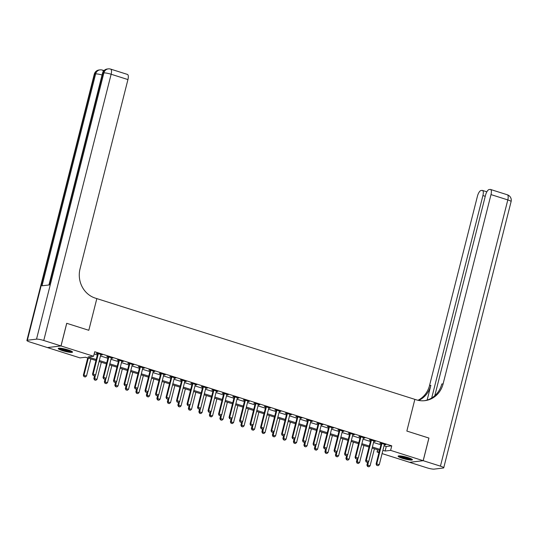 <?xml version="1.0" encoding="UTF-8"?>
<svg xmlns="http://www.w3.org/2000/svg" width="538" height="538" viewBox="0 0 538 538"><rect width="100%" height="100%" fill="white"/><g stroke="black" fill="none" stroke-linecap="round" stroke-linejoin="round"><path stroke-width="0.81" d="M68.239 349.949A7.371 1.11 14.2 0 1 72.522 352.101A7.371 1.11 14.2 0 1 62.522 350.641A7.371 1.11 14.2 0 1 58.232 348.49A7.371 1.11 14.2 0 1 68.239 349.949M408.113 457.63A7.371 1.11 14.2 0 1 412.397 459.782A7.371 1.11 14.2 0 1 402.397 458.315A7.371 1.11 14.2 0 1 398.107 456.163A7.371 1.11 14.2 0 1 408.113 457.63M428.894 438.066L406.842 431.059L428.894 438.046L423.171 460.683L409.606 462.317L382.081 453.595M378.967 452.613L377.044 452.001L379.189 451.745M377.609 449.775L377.044 452.001M95.952 360.541L85.522 357.239L80.021 357.898L47.465 347.582L61.029 345.954L93.585 356.27L88.084 356.929L96.215 359.505M384.051 445.807L386.257 446.506L391.751 445.841L94.728 351.738L93.585 356.27M94.17 353.964L97.358 354.979M100.472 355.961L107.862 358.301M110.976 359.29L118.367 361.63M121.48 362.619L128.871 364.959M131.978 365.948L139.369 368.288M142.483 369.27L149.873 371.617M152.987 372.599L160.378 374.939M163.491 375.928L170.882 378.268M173.996 379.256L181.38 381.597M184.494 382.585L191.884 384.926M194.998 385.907L202.389 388.254M205.503 389.236L212.893 391.577M216.007 392.565L223.398 394.905M226.505 395.894L233.895 398.234M237.009 399.223L244.4 401.563M247.514 402.545L254.904 404.892M258.018 405.874L265.409 408.214M268.523 409.203L275.907 411.543M279.02 412.532L286.411 414.872M289.525 415.861L296.915 418.201M300.029 419.183L307.42 421.53M310.534 422.512L317.924 424.852M321.031 425.84L328.422 428.181M331.536 429.169L338.927 431.51M342.04 432.498L349.431 434.839M352.545 435.82L359.935 438.167M363.042 439.149L370.433 441.49M373.547 442.478L380.938 444.818M384.354 444.657L385.813 444.724L380.77 443.124L379.855 443.231L381.153 443.648M373.849 441.335L375.309 441.395L370.265 439.795L369.35 439.909L370.648 440.319M363.345 438.006L364.804 438.066L359.767 436.466L358.846 436.58L360.144 436.99M352.841 434.677L354.3 434.738L349.263 433.144L348.348 433.251L349.646 433.662M342.343 431.348L343.802 431.409L338.758 429.815L337.844 429.923L339.142 430.333M331.838 428.019L333.298 428.087L328.254 426.486L327.339 426.594L328.637 427.011M321.334 424.697L322.793 424.758L317.756 423.157L316.835 423.272L318.133 423.682M310.829 421.368L312.289 421.429L307.252 419.828L306.33 419.943L307.635 420.353M300.325 418.039L301.791 418.1L296.747 416.506L295.833 416.614L297.131 417.024M289.827 414.711L291.287 414.771L286.243 413.177L285.328 413.285L286.626 413.695M279.323 411.382L280.782 411.449L275.738 409.848L274.824 409.956L276.122 410.373M268.818 408.06L270.278 408.12L265.241 406.52L264.319 406.634L265.617 407.044M258.314 404.731L259.78 404.791L254.736 403.191L253.822 403.305L255.12 403.715M247.816 401.402L249.276 401.462L244.232 399.868L243.317 399.976L244.615 400.386M237.312 398.073L238.771 398.133L233.727 396.54L232.813 396.647L234.111 397.057M226.807 394.744L228.267 394.811L223.23 393.211L222.308 393.318L223.606 393.735M216.303 391.422L217.762 391.482L212.725 389.882L211.804 389.996L213.109 390.406M205.805 388.093L207.264 388.154L202.221 386.553L201.306 386.667L202.604 387.078M195.301 384.764L196.76 384.825L191.716 383.231L190.802 383.338L192.1 383.749M184.796 381.435L186.256 381.496L181.212 379.902L180.297 380.01L181.595 380.42M174.292 378.106L175.751 378.174L170.714 376.573L169.793 376.681L171.097 377.098M163.787 374.784L165.253 374.845L160.21 373.244L159.295 373.359L160.593 373.769M153.29 371.455L154.749 371.516L149.705 369.915L148.791 370.03L150.089 370.44M142.785 368.126L144.245 368.187L139.201 366.593L138.286 366.701L139.584 367.111M132.281 364.798L133.74 364.858L128.703 363.264L127.782 363.372L129.08 363.782M121.776 361.469L123.236 361.536L118.199 359.935L117.284 360.043L118.582 360.46M111.279 358.147L112.738 358.207L107.694 356.607L106.78 356.721L108.077 357.131M100.774 354.818L102.233 354.878L97.19 353.278L96.275 353.392L97.573 353.802M43.76 340.48A5.669 0.854 -165.8 0 0 36.517 339.148L103.888 72.912A5.669 0.854 14.2 0 1 111.131 74.244A5.669 2.044 -72.4 0 0 110.64 69.106L127.445 74.426A5.669 2.044 107.6 0 1 127.936 79.57L111.131 74.244L43.76 340.48L60.982 345.941L66.712 323.298L88.81 330.298L96.833 298.603L416.372 399.842A23.625 21.742 83.1 0 0 424.926 400.655A23.625 21.742 83.1 0 0 443.11 383.856L490.999 194.595A5.669 2.044 -72.4 0 0 490.508 189.457A5.669 2.044 -72.4 0 0 490.172 189.423L489.096 189.558A5.669 2.044 -72.4 0 0 485.518 195.254L434.791 395.719M66.752 323.311L61.029 345.954M391.751 445.841L390.608 450.373L423.171 460.683M406.842 431.059L414.859 399.364L406.842 431.059M382.908 450.333L385.107 451.032L390.608 450.373M99.328 360.494L106.719 362.834M109.833 363.816L117.217 366.156M120.33 367.145L127.721 369.485M130.835 370.474L138.226 372.814M141.339 373.802L148.73 376.143M151.844 377.131L159.235 379.472M162.341 380.453L169.732 382.794M172.846 383.782L180.237 386.123M183.35 387.111L190.741 389.451M193.855 390.44L201.246 392.78M204.359 393.769L211.743 396.109M214.857 397.091L222.248 399.431M225.361 400.42L232.752 402.76M235.866 403.749L243.257 406.089M246.37 407.078L253.761 409.418M256.868 410.407L264.259 412.747M267.373 413.729L274.763 416.069M277.877 417.058L285.268 419.398M288.381 420.386L295.772 422.727M298.879 423.715L306.27 426.056M309.384 427.044L316.774 429.385M319.888 430.366L327.279 432.707M330.393 433.695L337.783 436.036M340.897 437.024L348.281 439.364M351.395 440.353L358.785 442.693M361.899 443.682L369.29 446.022M372.404 447.004L379.794 449.344M379.532 450.387L372.141 448.046M369.028 447.058L361.637 444.718M358.523 443.729L351.132 441.389M348.019 440.4L340.635 438.06M337.521 437.078L330.13 434.738M327.017 433.749L319.626 431.409M316.512 430.42L309.121 428.08M306.008 427.091L298.617 424.751M295.51 423.762L288.119 421.422M285.005 420.44L277.615 418.1M274.501 417.111L267.11 414.771M263.997 413.783L256.606 411.442M253.492 410.454L246.108 408.113M242.994 407.125L235.604 404.784M232.49 403.803L225.099 401.462M221.986 400.474L214.595 398.133M211.481 397.145L204.09 394.805M200.983 393.816L193.593 391.476M190.479 390.487L183.088 388.147M179.974 387.165L172.584 384.825M169.47 383.836L162.079 381.496M158.966 380.507L151.582 378.167M148.468 377.178L141.077 374.838M137.963 373.849L130.573 371.509M127.459 370.527L120.068 368.187M116.954 367.198L109.564 364.858M106.457 363.87L99.066 361.529M386.257 446.506L385.107 451.032M384.986 444.462L384.899 444.832M374.488 441.133L374.394 441.503M363.984 437.804L363.89 438.174M353.479 434.475L353.385 434.852M342.975 431.153L342.881 431.523M332.477 427.824L332.383 428.194M321.973 424.495L321.879 424.865M311.468 421.167L311.374 421.536M300.964 417.838L300.87 418.214M290.466 414.516L290.372 414.885M279.962 411.187L279.868 411.557M269.457 407.858L269.363 408.228M258.953 404.529L258.859 404.899M248.448 401.2L248.354 401.577M237.951 397.878L237.857 398.248M227.446 394.549L227.352 394.919M216.942 391.22L216.848 391.59M206.437 387.891L206.343 388.261M195.94 384.562L195.845 384.939M185.435 381.24L185.341 381.61M174.931 377.911L174.837 378.281M164.426 374.582L164.332 374.952M153.922 371.254L153.834 371.624M143.424 367.925L143.33 368.301M132.92 364.603L132.825 364.972M122.415 361.274L122.321 361.644M111.911 357.945L111.817 358.315M101.413 354.616L101.319 354.986M376.802 465.323L378.066 465.726L376.802 465.323L376.748 463.917L376.089 463.991L381.126 444.072A0.948 0.868 83.1 0 0 381.16 443.783L381.139 443.238M384.542 444.321L384.414 444.529A0.948 0.868 83.1 0 0 384.307 444.791L379.27 464.711L376.748 463.917L381.785 443.991A0.948 0.868 83.1 0 0 381.819 443.702L381.805 443.453M378.066 465.726L379.27 464.711M376.089 463.991L376.694 465.336M367.615 462.35L366.923 465.094L370.104 465.814L374.414 448.766M367.528 466.439L368.9 466.823L367.528 466.439L366.923 465.094M368.429 461.665L367.642 466.426M370.104 465.814L368.9 466.823M366.304 461.994L367.562 462.398L366.304 461.994L366.243 460.589L365.584 460.669L370.628 440.743A0.948 0.868 83.1 0 0 370.655 440.454L370.635 439.916M374.038 440.992L373.917 441.2A0.948 0.868 83.1 0 0 373.802 441.463L368.765 461.382L366.243 460.589L371.287 440.662A0.948 0.868 83.1 0 0 371.314 440.38L371.307 440.124M367.562 462.398L368.765 461.382M365.584 460.669L366.19 462.007M355.8 458.672L357.057 459.069L355.8 458.672L355.739 457.26L355.08 457.34L360.124 437.414A0.948 0.868 83.1 0 0 360.151 437.132L360.13 436.587M363.54 437.663L363.412 437.871A0.948 0.868 83.1 0 0 363.305 438.134L358.261 458.06L355.739 457.26L360.783 437.333A0.948 0.868 83.1 0 0 360.81 437.051L360.803 436.795M357.057 459.069L358.261 458.06M355.08 457.34L355.685 458.685M345.295 455.343L346.553 455.74L345.295 455.343L345.235 453.931L344.576 454.011L349.619 434.085A0.948 0.868 83.1 0 0 349.646 433.803L349.626 433.258M353.036 434.334L352.908 434.543A0.948 0.868 83.1 0 0 352.8 434.805L347.756 454.731L345.235 453.931L350.278 434.011A0.948 0.868 83.1 0 0 350.312 433.722L350.299 433.473M346.553 455.74L347.756 454.731M344.576 454.011L345.188 455.356M357.118 459.022L356.418 461.765L359.599 462.485L363.917 445.437M357.03 463.11L358.395 463.5L357.03 463.11L356.418 461.765M357.925 458.336L357.138 463.097M359.599 462.485L358.395 463.5M346.613 455.693L345.914 458.443L349.095 459.163L353.412 442.108M346.526 459.782L347.898 460.172L346.526 459.782L345.914 458.443M347.427 455.014L346.633 459.775M349.095 459.163L347.898 460.172M336.109 452.364L335.416 455.114L338.597 455.834L342.908 438.786M336.021 456.459L337.393 456.843L336.021 456.459L335.416 455.114M336.923 451.685L336.129 456.446M338.597 455.834L337.393 456.843M334.791 452.014L336.055 452.411L334.791 452.014L334.737 450.602L334.078 450.683L339.115 430.763A0.948 0.868 83.1 0 0 339.148 430.474L339.128 429.929M342.531 431.012L342.403 431.22A0.948 0.868 83.1 0 0 342.296 431.483L337.259 451.402L334.737 450.602L339.774 430.682A0.948 0.868 83.1 0 0 339.808 430.393L339.794 430.144M336.055 452.411L337.259 451.402M334.078 450.683L334.683 452.028M325.604 449.042L324.912 451.785L328.093 452.505L332.403 435.457M325.517 453.13L326.889 453.514L325.517 453.13L324.912 451.785M326.418 448.356L325.631 453.117M328.093 452.505L326.889 453.514M411.483 458.954A6.375 0.962 14.2 0 1 406.741 458.544A6.375 0.962 14.2 0 1 400.46 456.607A6.375 0.962 14.2 0 1 399.304 455.868M400.413 455.935A5.905 0.888 -165.8 0 0 400.938 456.204A5.905 0.888 -165.8 0 0 410.481 458.484M398.645 455.908A7.324 1.103 -165.8 0 0 399.721 456.513A7.324 1.103 -165.8 0 0 406.365 458.611A7.324 1.103 -165.8 0 0 412.054 459.297M71.615 351.274A6.375 0.962 14.2 0 1 66.255 350.729A6.375 0.962 14.2 0 1 59.429 348.194M60.538 348.261A5.905 0.888 -165.8 0 0 66.315 350.191A5.905 0.888 -165.8 0 0 70.606 350.803M58.77 348.227A7.324 1.103 -165.8 0 0 66.356 350.897A7.324 1.103 -165.8 0 0 72.179 351.617M423.211 460.696L409.647 462.33L426.869 467.791A5.669 0.854 -165.8 0 0 434.112 469.123L443.278 468.02A5.669 0.854 -165.8 0 0 443.729 467.811A5.669 0.854 -165.8 0 0 440.434 466.157L423.211 460.696L428.941 438.06M431.691 398.012L482.916 195.563A5.669 2.044 -72.4 0 0 482.431 190.425A5.669 2.044 -72.4 0 0 482.088 190.398L481.012 190.526A5.669 2.044 -72.4 0 0 477.435 196.222L429.546 385.49A23.625 21.742 83.1 0 1 417.999 400.285M418.685 400.433A23.625 21.742 83.1 0 0 430.864 385.329L427.138 400.064M424.26 400.723A23.625 21.742 83.1 0 0 441.785 384.018L443.11 383.856M104.278 70.35L103.498 70.444M103.222 71.581A5.669 2.044 -72.4 0 0 102.395 70.095L103.652 70.498A5.669 2.044 107.6 0 1 103.948 70.666M66.712 323.298L88.81 330.298L96.833 298.603L95.32 298.126A23.625 21.742 -96.9 0 1 80.041 268.832L127.936 79.57M36.517 339.148L27.357 340.251A5.669 0.854 -165.8 0 0 26.9 340.46A5.669 0.854 -165.8 0 0 30.195 342.114L47.425 347.568L60.982 345.941M26.9 340.46L94.271 74.217A5.669 0.854 14.2 0 1 94.722 74.015L95.643 73.901L42.018 285.806L49.348 284.925L102.973 73.02L103.888 72.912A5.669 5.219 -96.9 0 1 108.252 68.877L107.338 68.992A5.669 5.219 83.1 0 0 102.973 73.02A5.669 0.854 14.2 0 0 102.516 73.229L48.938 284.979M324.286 448.685L325.551 449.089L324.286 448.685L324.232 447.28L323.573 447.354L328.61 427.434A0.948 0.868 83.1 0 0 328.644 427.145L328.624 426.6M332.027 427.683L331.906 427.892A0.948 0.868 83.1 0 0 331.791 428.154L326.754 448.073L324.232 447.28L329.276 427.354A0.948 0.868 83.1 0 0 329.303 427.064L329.296 426.816M325.551 449.089L326.754 448.073M323.573 447.354L324.179 448.699M313.788 445.356L315.046 445.76L313.788 445.356L313.728 443.951L313.069 444.032L318.113 424.105A0.948 0.868 83.1 0 0 318.14 423.816L318.119 423.278M321.529 424.354L321.401 424.563A0.948 0.868 83.1 0 0 321.294 424.825L316.25 444.744L313.728 443.951L318.772 424.025A0.948 0.868 83.1 0 0 318.799 423.742L318.792 423.487M315.046 445.76L316.25 444.744M313.069 444.032L313.674 445.37M303.284 442.034L304.542 442.431L303.284 442.034L303.224 440.622L302.564 440.703L307.608 420.777A0.948 0.868 83.1 0 0 307.635 420.494L307.615 419.949M311.025 421.025L310.897 421.234A0.948 0.868 83.1 0 0 310.789 421.496L305.745 441.422L303.224 440.622L308.267 420.696A0.948 0.868 83.1 0 0 308.294 420.413L308.287 420.158M304.542 442.431L305.745 441.422M302.564 440.703L303.176 442.048M292.78 438.705L294.044 439.102L292.78 438.705L292.726 437.293L292.067 437.374L297.104 417.448A0.948 0.868 83.1 0 0 297.137 417.165L297.111 416.62M300.52 417.696L300.392 417.905A0.948 0.868 83.1 0 0 300.285 418.167L295.241 438.093L292.726 437.293L297.763 417.374A0.948 0.868 83.1 0 0 297.796 417.085L297.783 416.836M294.044 439.102L295.241 438.093M292.067 437.374L292.672 438.719M282.275 435.376L283.539 435.773L282.275 435.376L282.221 433.964L281.562 434.045L286.599 414.125A0.948 0.868 83.1 0 0 286.633 413.836L286.613 413.292M290.016 414.374L289.895 414.583A0.948 0.868 83.1 0 0 289.78 414.845L284.743 434.765L282.221 433.964L287.258 414.045A0.948 0.868 83.1 0 0 287.292 413.756L287.279 413.507M283.539 435.773L284.743 434.765M281.562 434.045L282.168 435.39M315.107 445.713L314.407 448.457L317.588 449.176L321.906 432.128M315.012 449.802L316.384 450.185L315.012 449.802L314.407 448.457M315.914 445.027L315.127 449.788M317.588 449.176L316.384 450.185M304.602 442.384L303.903 445.128L307.084 445.847L311.401 428.799M304.515 446.473L305.88 446.863L304.515 446.473L303.903 445.128M305.416 441.698L304.622 446.459M307.084 445.847L305.88 446.863M294.098 439.055L293.405 441.806L296.586 442.525L300.897 425.471M294.01 443.144L295.382 443.534L294.01 443.144L293.405 441.806M294.911 438.376L294.118 443.137M296.586 442.525L295.382 443.534M283.593 435.726L282.901 438.477L286.082 439.196L290.392 422.148M283.506 439.822L284.878 440.205L283.506 439.822L282.901 438.477M284.407 435.047L283.613 439.808M286.082 439.196L284.878 440.205M273.089 432.404L272.396 435.148L275.577 435.867L279.888 418.82M273.001 436.493L274.373 436.876L273.001 436.493L272.396 435.148M273.903 431.718L273.116 436.479M275.577 435.867L274.373 436.876M271.777 432.048L273.035 432.451L271.777 432.048L271.717 430.642L271.058 430.716L276.102 410.797A0.948 0.868 83.1 0 0 276.129 410.507L276.108 409.963M279.511 411.045L279.39 411.254A0.948 0.868 83.1 0 0 279.283 411.516L274.239 431.436L271.717 430.642L276.761 410.716A0.948 0.868 83.1 0 0 276.788 410.427L276.781 410.178M273.035 432.451L274.239 431.436M271.058 430.716L271.663 432.061M262.591 429.075L261.892 431.819L265.073 432.539L269.39 415.491M262.504 433.164L263.869 433.547L262.504 433.164L261.892 431.819M263.398 428.389L262.611 433.151M265.073 432.539L263.869 433.547M261.273 428.719L262.531 429.122L261.273 428.719L261.212 427.313L260.553 427.394L265.597 407.468A0.948 0.868 83.1 0 0 265.624 407.179L265.604 406.641M269.013 407.717L268.886 407.925A0.948 0.868 83.1 0 0 268.778 408.187L263.734 428.107L261.212 427.313L266.256 407.387A0.948 0.868 83.1 0 0 266.283 407.105L266.276 406.849M262.531 429.122L263.734 428.107M260.553 427.394L261.159 428.732M252.087 425.746L251.387 428.49L254.568 429.21L258.886 412.162M251.999 429.835L253.371 430.225L251.999 429.835L251.387 428.49M252.9 425.06L252.107 429.822M254.568 429.21L253.371 430.225M250.769 425.397L252.026 425.793L250.769 425.397L250.715 423.984L250.049 424.065L255.093 404.139A0.948 0.868 83.1 0 0 255.12 403.856L255.099 403.312M258.509 404.388L258.381 404.596A0.948 0.868 83.1 0 0 258.274 404.858L253.23 424.785L250.715 423.984L255.752 404.058A0.948 0.868 83.1 0 0 255.785 403.776L255.772 403.52M252.026 425.793L253.23 424.785M250.049 424.065L250.661 425.41M241.582 422.417L240.889 425.168L244.07 425.888L248.381 408.833M241.495 426.506L242.867 426.896L241.495 426.506L240.889 425.168M242.396 421.738L241.602 426.5M244.07 425.888L242.867 426.896M240.264 422.068L241.528 422.465L240.264 422.068L240.21 420.655L239.551 420.736L244.588 400.81A0.948 0.868 83.1 0 0 244.622 400.528L244.602 399.983M248.005 401.059L247.877 401.267A0.948 0.868 83.1 0 0 247.769 401.53L242.732 421.456L240.21 420.655L245.247 400.736A0.948 0.868 83.1 0 0 245.281 400.447L245.267 400.198M241.528 422.465L242.732 421.456M239.551 420.736L240.156 422.081M231.078 419.089L230.385 421.839L233.566 422.559L237.877 405.511M230.99 423.184L232.362 423.567L230.99 423.184L230.385 421.839M231.891 418.409L231.105 423.171M233.566 422.559L232.362 423.567M229.766 418.739L231.024 419.136L229.766 418.739L229.706 417.327L229.047 417.407L234.084 397.488A0.948 0.868 83.1 0 0 234.117 397.199L234.097 396.654M237.5 397.737L237.379 397.945A0.948 0.868 83.1 0 0 237.265 398.207L232.228 418.127L229.706 417.327L234.75 397.407A0.948 0.868 83.1 0 0 234.776 397.118L234.77 396.869M231.024 419.136L232.228 418.127M229.047 417.407L229.652 418.752M220.58 415.766L219.881 418.51L223.062 419.23L227.379 402.182M220.486 419.855L221.858 420.239L220.486 419.855L219.881 418.51M221.387 415.08L220.6 419.842M223.062 419.23L221.858 420.239M219.262 415.41L220.519 415.813L219.262 415.41L219.201 414.004L218.542 414.078L223.586 394.159A0.948 0.868 83.1 0 0 223.613 393.87L223.593 393.325M227.002 394.408L226.875 394.616A0.948 0.868 83.1 0 0 226.767 394.879L221.723 414.798L219.201 414.004L224.245 394.078A0.948 0.868 83.1 0 0 224.272 393.789L224.265 393.54M220.519 415.813L221.723 414.798M218.542 414.078L219.148 415.423M210.076 412.438L209.376 415.181L212.557 415.901L216.875 398.853M209.988 416.526L211.353 416.91L209.988 416.526L209.376 415.181M210.889 411.752L210.096 416.513M212.557 415.901L211.353 416.91M208.757 412.081L210.015 412.485L208.757 412.081L208.697 410.676L208.038 410.756L213.082 390.83A0.948 0.868 83.1 0 0 213.109 390.541L213.088 390.003M216.498 391.079L216.37 391.287A0.948 0.868 83.1 0 0 216.263 391.55L211.219 411.469L208.697 410.676L213.741 390.749A0.948 0.868 83.1 0 0 213.774 390.467L213.761 390.211M210.015 412.485L211.219 411.469M208.038 410.756L208.65 412.095M198.253 408.759L199.517 409.156L198.253 408.759L198.199 407.347L197.54 407.427L202.577 387.501A0.948 0.868 83.1 0 0 202.611 387.219L202.591 386.674M205.993 387.75L205.866 387.959A0.948 0.868 83.1 0 0 205.758 388.221L200.714 408.147L198.199 407.347L203.236 387.421A0.948 0.868 83.1 0 0 203.27 387.138L203.256 386.883M199.517 409.156L200.714 408.147M197.54 407.427L198.145 408.772M187.749 405.43L189.013 405.827L187.749 405.43L187.695 404.018L187.036 404.099L192.073 384.172A0.948 0.868 83.1 0 0 192.106 383.89L192.086 383.345M195.489 384.421L195.368 384.63A0.948 0.868 83.1 0 0 195.254 384.892L190.217 404.818L187.695 404.018L192.739 384.098A0.948 0.868 83.1 0 0 192.765 383.809L192.759 383.56M189.013 405.827L190.217 404.818M187.036 404.099L187.641 405.444M177.251 402.101L178.508 402.498L177.251 402.101L177.19 400.689L176.531 400.77L181.575 380.85A0.948 0.868 83.1 0 0 181.602 380.561L181.582 380.016M184.991 381.099L184.864 381.308A0.948 0.868 83.1 0 0 184.756 381.57L179.712 401.489L177.19 400.689L182.234 380.77A0.948 0.868 83.1 0 0 182.261 380.48L182.254 380.231M178.508 402.498L179.712 401.489M176.531 400.77L177.136 402.115M166.746 398.772L168.004 399.176L166.746 398.772L166.686 397.367L166.027 397.441L171.071 377.521A0.948 0.868 83.1 0 0 171.097 377.232L171.077 376.687M174.487 377.77L174.359 377.979A0.948 0.868 83.1 0 0 174.251 378.241L169.208 398.16L166.686 397.367L171.73 377.441A0.948 0.868 83.1 0 0 171.756 377.151L171.75 376.903M168.004 399.176L169.208 398.16M166.027 397.441L166.639 398.786M156.242 395.443L157.506 395.847L156.242 395.443L156.188 394.038L155.522 394.119L160.566 374.192A0.948 0.868 83.1 0 0 160.6 373.903L160.573 373.365M163.982 374.441L163.855 374.65A0.948 0.868 83.1 0 0 163.747 374.912L158.703 394.831L156.188 394.038L161.225 374.112A0.948 0.868 83.1 0 0 161.259 373.829L161.245 373.574M157.506 395.847L158.703 394.831M155.522 394.119L156.134 395.457M145.737 392.121L147.002 392.518L145.737 392.121L145.684 390.709L145.025 390.79L150.062 370.864A0.948 0.868 83.1 0 0 150.095 370.581L150.075 370.036M153.478 371.112L153.35 371.321A0.948 0.868 83.1 0 0 153.243 371.583L148.206 391.509L145.684 390.709L150.721 370.783A0.948 0.868 83.1 0 0 150.754 370.5L150.741 370.245M147.002 392.518L148.206 391.509M145.025 390.79L145.63 392.135M135.24 388.792L136.497 389.189L135.24 388.792L135.179 387.38L134.52 387.461L139.564 367.535A0.948 0.868 83.1 0 0 139.591 367.252L139.571 366.708M142.974 367.784L142.852 367.992A0.948 0.868 83.1 0 0 142.738 368.254L137.701 388.18L135.179 387.38L140.223 367.461A0.948 0.868 83.1 0 0 140.25 367.172L140.243 366.923M136.497 389.189L137.701 388.18M134.52 387.461L135.125 388.806M124.735 385.464L125.993 385.86L124.735 385.464L124.675 384.051L124.016 384.132L129.059 364.213A0.948 0.868 83.1 0 0 129.086 363.923L129.066 363.379M132.476 364.461L132.348 364.67A0.948 0.868 83.1 0 0 132.24 364.932L127.197 384.852L124.675 384.051L129.719 364.132A0.948 0.868 83.1 0 0 129.745 363.843L129.739 363.594M125.993 385.86L127.197 384.852M124.016 384.132L124.621 385.477M114.231 382.135L115.488 382.538L114.231 382.135L114.17 380.729L113.511 380.803L118.555 360.884A0.948 0.868 83.1 0 0 118.582 360.595L118.562 360.05M121.971 361.132L121.844 361.341A0.948 0.868 83.1 0 0 121.736 361.603L116.692 381.523L114.17 380.729L119.214 360.803A0.948 0.868 83.1 0 0 119.248 360.514L119.234 360.265M115.488 382.538L116.692 381.523M113.511 380.803L114.123 382.148M103.726 378.806L104.991 379.209L103.726 378.806L103.673 377.4L103.014 377.481L108.051 357.555A0.948 0.868 83.1 0 0 108.084 357.266L108.064 356.728M111.467 357.804L111.339 358.012A0.948 0.868 83.1 0 0 111.231 358.274L106.194 378.194L103.673 377.4L108.71 357.474A0.948 0.868 83.1 0 0 108.743 357.192L108.73 356.936M104.991 379.209L106.194 378.194M103.014 377.481L103.619 378.819M93.222 375.484L94.486 375.88L93.222 375.484L93.168 374.071L92.509 374.152L97.546 354.226A0.948 0.868 83.1 0 0 97.58 353.943L97.56 353.399M100.962 354.475L100.841 354.683A0.948 0.868 83.1 0 0 100.727 354.945L95.69 374.872L93.168 374.071L98.212 354.145A0.948 0.868 83.1 0 0 98.239 353.863L98.232 353.607M94.486 375.88L95.69 374.872M92.509 374.152L93.114 375.497M199.571 409.109L198.878 411.852L202.059 412.572L206.37 395.524M199.484 413.197L200.856 413.587L199.484 413.197L198.878 411.852M200.385 408.423L199.591 413.184M202.059 412.572L200.856 413.587M189.067 405.78L188.374 408.53L191.555 409.25L195.866 392.195M188.979 409.869L190.351 410.259L188.979 409.869L188.374 408.53M189.88 405.101L189.087 409.862M191.555 409.25L190.351 410.259M178.562 402.451L177.87 405.201L181.05 405.921L185.368 388.873M178.475 406.546L179.847 406.93L178.475 406.546L177.87 405.201M179.376 401.772L178.589 406.533M181.05 405.921L179.847 406.93M168.064 399.129L167.365 401.873L170.546 402.592L174.863 385.544M167.977 403.218L169.342 403.601L167.977 403.218L167.365 401.873M168.871 398.443L168.085 403.204M170.546 402.592L169.342 403.601M157.56 395.8L156.867 398.544L160.042 399.263L164.359 382.215M157.473 399.889L158.844 400.272L157.473 399.889L156.867 398.544M158.374 395.114L157.58 399.875M160.042 399.263L158.844 400.272M147.056 392.471L146.363 395.215L149.544 395.934L153.855 378.886M146.968 396.56L148.34 396.95L146.968 396.56L146.363 395.215M147.869 391.785L147.076 396.546M149.544 395.934L148.34 396.95M136.551 389.142L135.858 391.893L139.039 392.612L143.35 375.558M136.464 393.231L137.836 393.621L136.464 393.231L135.858 391.893M137.365 388.463L136.578 393.224M139.039 392.612L137.836 393.621M126.053 385.813L125.354 388.564L128.535 389.283L132.852 372.235M125.966 389.909L127.331 390.292L125.966 389.909L125.354 388.564M126.86 385.134L126.074 389.895M128.535 389.283L127.331 390.292M115.549 382.491L114.85 385.235L118.03 385.954L122.348 368.907M115.462 386.58L116.827 386.963L115.462 386.58L114.85 385.235M116.363 381.805L115.569 386.566M118.03 385.954L116.827 386.963M105.044 379.162L104.352 381.906L107.533 382.626L111.843 365.578M104.957 383.251L106.329 383.634L104.957 383.251L104.352 381.906M105.858 378.476L105.065 383.238M107.533 382.626L106.329 383.634M94.54 375.833L93.847 378.577L97.028 379.297L101.339 362.249M94.453 379.922L95.825 380.312L94.453 379.922L93.847 378.577M95.354 375.147L94.567 379.909M97.028 379.297L95.825 380.312M87.728 357.938L83.343 375.255L86.524 375.975L90.841 358.92M83.948 376.593L85.32 376.983L83.948 376.593L83.343 375.255M88.319 358.126L84.002 375.174L84.062 376.587M86.524 375.975L85.32 376.983M381.819 443.702L381.16 443.783M381.785 443.991L381.126 444.072M371.314 440.38L370.655 440.454M371.287 440.662L370.628 440.743M360.81 437.051L360.151 437.132M360.783 437.333L360.124 437.414M350.312 433.722L349.646 433.803M350.278 434.011L349.619 434.085M339.808 430.393L339.148 430.474M339.774 430.682L339.115 430.763M430.864 385.329L429.546 385.49M440.434 466.157L507.805 199.921L490.999 194.595M485.249 196.309L482.916 195.563M507.805 199.921A5.669 0.854 14.2 0 1 511.1 201.575A5.669 5.669 0 0 0 507.314 194.776A5.669 2.044 107.6 0 1 507.805 199.921M102.072 74.99A5.669 0.854 14.2 0 0 95.643 73.901A5.669 5.219 -96.9 0 1 100.007 69.873L99.086 69.98A5.669 5.219 83.1 0 0 94.722 74.015L27.357 340.251M329.303 427.064L328.644 427.145M329.276 427.354L328.61 427.434M318.799 423.742L318.14 423.816M318.772 424.025L318.113 424.105M308.294 420.413L307.635 420.494M308.267 420.696L307.608 420.777M297.796 417.085L297.137 417.165M297.763 417.374L297.104 417.448M287.292 413.756L286.633 413.836M287.258 414.045L286.599 414.125M276.788 410.427L276.129 410.507M276.761 410.716L276.102 410.797M266.283 407.105L265.624 407.179M266.256 407.387L265.597 407.468M255.785 403.776L255.12 403.856M255.752 404.058L255.093 404.139M245.281 400.447L244.622 400.528M245.247 400.736L244.588 400.81M234.776 397.118L234.117 397.199M234.75 397.407L234.084 397.488M224.272 393.789L223.613 393.87M224.245 394.078L223.586 394.159M213.774 390.467L213.109 390.541M213.741 390.749L213.082 390.83M203.27 387.138L202.611 387.219M203.236 387.421L202.577 387.501M192.765 383.809L192.106 383.89M192.739 384.098L192.073 384.172M182.261 380.48L181.602 380.561M182.234 380.77L181.575 380.85M171.756 377.151L171.097 377.232M171.73 377.441L171.071 377.521M161.259 373.829L160.6 373.903M161.225 374.112L160.566 374.192M150.754 370.5L150.095 370.581M150.721 370.783L150.062 370.864M140.25 367.172L139.591 367.252M140.223 367.461L139.564 367.535M129.745 363.843L129.086 363.923M129.719 364.132L129.059 364.213M119.248 360.514L118.582 360.595M119.214 360.803L118.555 360.884M108.743 357.192L108.084 357.266M108.71 357.474L108.051 357.555M98.239 353.863L97.58 353.943M98.212 354.145L97.546 354.226M486.843 191.824L482.431 190.425M443.729 467.811L511.1 201.575M507.314 194.776L490.508 189.457M102.395 70.095A5.669 5.669 0 0 0 100.007 69.873M99.086 69.98A5.669 5.669 0 0 0 94.271 74.217M110.64 69.106A5.669 5.669 0 0 0 108.252 68.877M107.338 68.992A5.669 5.669 0 0 0 102.516 73.229"/></g></svg>
